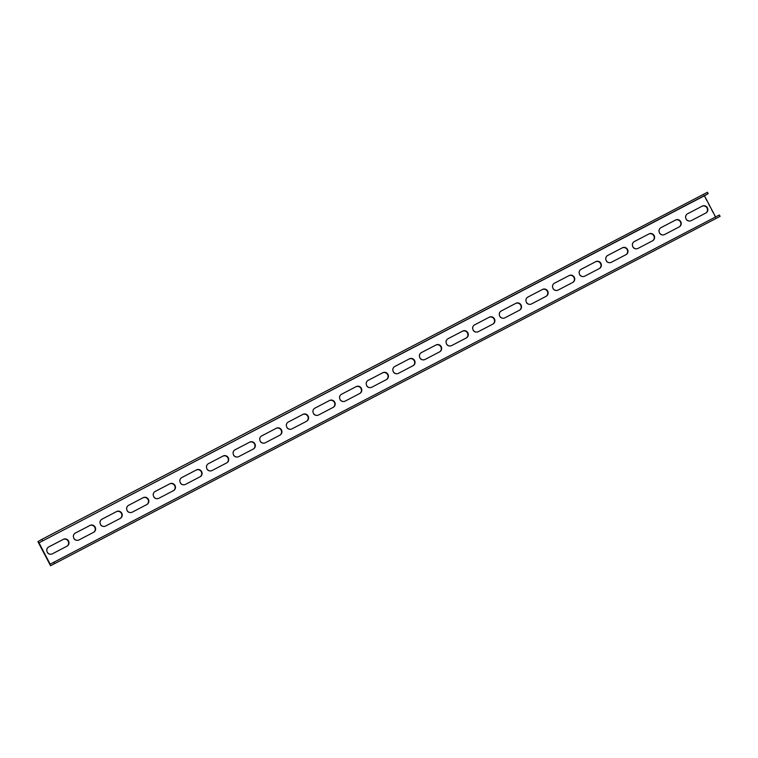 <?xml version="1.0" encoding="UTF-8"?>
<svg xmlns="http://www.w3.org/2000/svg" width="758" height="758" viewBox="0 0 758 758"><rect width="100%" height="100%" fill="white"/><g stroke="black" fill="none" stroke-linecap="round" stroke-linejoin="round"><path stroke-width="0.57" stroke-dasharray="3.79 2.84" d="M37.9 541.648L707.451 192.257M716.026 218.692L703.377 194.588M660.701 227.807L660.644 227.836A3.885 3.752 60.2 0 0 659.157 233.085A3.885 3.752 60.2 0 0 664.264 234.724L678.903 227.087A3.885 3.752 60.2 0 0 679.196 226.917M634.086 241.688L634.029 241.717A3.885 3.752 60.2 0 0 632.542 246.966A3.885 3.752 60.2 0 0 637.639 248.605L652.278 240.968A3.885 3.752 60.2 0 0 652.581 240.798M607.461 255.569L607.404 255.598A3.885 3.752 60.2 0 0 605.926 260.847A3.885 3.752 60.2 0 0 611.024 262.486L625.663 254.849A3.885 3.752 60.2 0 0 625.956 254.679M580.846 269.45L580.789 269.488A3.885 3.752 60.2 0 0 579.302 274.728A3.885 3.752 60.2 0 0 584.399 276.367L599.047 268.739A3.885 3.752 60.2 0 0 599.341 268.559M554.231 283.34L554.174 283.369A3.885 3.752 60.2 0 0 552.686 288.609A3.885 3.752 60.2 0 0 557.784 290.257L572.423 282.62A3.885 3.752 60.2 0 0 572.726 282.44M527.606 297.221L527.549 297.25A3.885 3.752 60.2 0 0 526.061 302.489A3.885 3.752 60.2 0 0 531.168 304.138L545.807 296.501A3.885 3.752 60.2 0 0 546.101 296.331M500.991 311.102L500.934 311.131A3.885 3.752 60.2 0 0 499.446 316.38A3.885 3.752 60.2 0 0 504.544 318.019L519.183 310.382A3.885 3.752 60.2 0 0 519.486 310.212M474.366 324.983L474.309 325.011A3.885 3.752 60.2 0 0 472.831 330.261A3.885 3.752 60.2 0 0 477.928 331.9L492.567 324.263A3.885 3.752 60.2 0 0 492.861 324.092M447.751 338.864L447.694 338.892A3.885 3.752 60.2 0 0 446.206 344.141A3.885 3.752 60.2 0 0 451.313 345.781L465.952 338.144A3.885 3.752 60.2 0 0 466.246 337.973M421.135 352.745L421.078 352.773A3.885 3.752 60.2 0 0 419.591 358.022A3.885 3.752 60.2 0 0 424.688 359.662L439.327 352.025A3.885 3.752 60.2 0 0 439.631 351.854M394.511 366.626L394.454 366.664A3.885 3.752 60.2 0 0 392.976 371.903A3.885 3.752 60.2 0 0 398.073 373.542L412.712 365.915A3.885 3.752 60.2 0 0 413.006 365.735M367.895 380.516L367.838 380.544A3.885 3.752 60.2 0 0 366.351 385.784A3.885 3.752 60.2 0 0 371.448 387.423L386.087 379.796A3.885 3.752 60.2 0 0 386.391 379.616M341.271 394.397L341.214 394.425A3.885 3.752 60.2 0 0 339.736 399.665A3.885 3.752 60.2 0 0 344.833 401.314L359.472 393.677A3.885 3.752 60.2 0 0 359.766 393.506M314.655 408.278L314.598 408.306A3.885 3.752 60.2 0 0 313.111 413.555A3.885 3.752 60.2 0 0 318.218 415.195L332.857 407.558A3.885 3.752 60.2 0 0 333.15 407.387M288.04 422.159L287.983 422.187A3.885 3.752 60.2 0 0 286.496 427.436A3.885 3.752 60.2 0 0 291.593 429.075L306.232 421.439A3.885 3.752 60.2 0 0 306.535 421.268M261.415 436.039L261.358 436.068A3.885 3.752 60.2 0 0 259.88 441.317A3.885 3.752 60.2 0 0 264.978 442.956L279.617 435.319A3.885 3.752 60.2 0 0 279.91 435.149M234.8 449.92L234.743 449.949A3.885 3.752 60.2 0 0 233.256 455.198A3.885 3.752 60.2 0 0 238.353 456.837L253.001 449.2A3.885 3.752 60.2 0 0 253.295 449.03M208.175 463.801L208.118 463.839A3.885 3.752 60.2 0 0 206.64 469.079A3.885 3.752 60.2 0 0 211.738 470.718L226.377 463.081A3.885 3.752 60.2 0 0 226.67 462.911M181.56 477.692L181.503 477.72A3.885 3.752 60.2 0 0 180.016 482.96A3.885 3.752 60.2 0 0 185.123 484.599L199.761 476.971A3.885 3.752 60.2 0 0 200.055 476.791M154.945 491.572L154.888 491.601A3.885 3.752 60.2 0 0 153.4 496.841A3.885 3.752 60.2 0 0 158.498 498.489L173.137 490.852A3.885 3.752 60.2 0 0 173.44 490.682M128.32 505.453L128.263 505.482A3.885 3.752 60.2 0 0 126.785 510.721A3.885 3.752 60.2 0 0 131.883 512.37L146.521 504.733A3.885 3.752 60.2 0 0 146.815 504.563M101.705 519.334L101.648 519.363A3.885 3.752 60.2 0 0 100.16 524.612A3.885 3.752 60.2 0 0 105.258 526.251L119.906 518.614A3.885 3.752 60.2 0 0 120.2 518.444M75.08 533.215L75.023 533.244A3.885 3.752 60.2 0 0 73.545 538.493A3.885 3.752 60.2 0 0 78.642 540.132L93.281 532.495A3.885 3.752 60.2 0 0 93.575 532.324M687.326 213.927L687.269 213.955A3.885 3.752 60.2 0 0 685.782 219.204A3.885 3.752 60.2 0 0 690.879 220.843L705.518 213.206A3.885 3.752 60.2 0 0 705.821 213.036M48.465 547.096L48.408 547.124A3.885 3.752 60.2 0 0 46.92 552.374A3.885 3.752 60.2 0 0 52.027 554.013L66.666 546.376A3.885 3.752 60.2 0 0 66.96 546.205M719.38 214.978L715.58 216.959M715.656 217.11L50.18 564.16"/><path stroke-width="1.14" d="M715.58 216.959L704.457 195.763L708.171 193.631L707.451 192.257L41.974 539.308L37.9 541.648L50.549 565.743L720.1 216.352L50.549 565.743M679.196 226.917A3.885 3.752 60.2 0 0 680.333 221.753A3.885 3.752 60.2 0 0 675.283 220.199L660.701 227.807M652.581 240.798A3.885 3.752 60.2 0 0 653.718 235.634A3.885 3.752 60.2 0 0 648.668 234.089L634.086 241.688M625.956 254.679A3.885 3.752 60.2 0 0 627.093 249.515A3.885 3.752 60.2 0 0 622.053 247.97L607.461 255.569M599.341 268.559A3.885 3.752 60.2 0 0 600.478 263.405A3.885 3.752 60.2 0 0 595.428 261.851L580.846 269.45M572.726 282.44A3.885 3.752 60.2 0 0 573.863 277.286A3.885 3.752 60.2 0 0 568.813 275.732L554.231 283.34M546.101 296.331A3.885 3.752 60.2 0 0 547.238 291.167A3.885 3.752 60.2 0 0 542.188 289.613L527.606 297.221M519.486 310.212A3.885 3.752 60.2 0 0 520.623 305.048A3.885 3.752 60.2 0 0 515.573 303.494L500.991 311.102M492.861 324.092A3.885 3.752 60.2 0 0 493.998 318.929A3.885 3.752 60.2 0 0 488.957 317.375L474.366 324.983M466.246 337.973A3.885 3.752 60.2 0 0 467.383 332.809A3.885 3.752 60.2 0 0 462.333 331.265L447.751 338.864M439.631 351.854A3.885 3.752 60.2 0 0 440.768 346.69A3.885 3.752 60.2 0 0 435.717 345.146L421.135 352.745M413.006 365.735A3.885 3.752 60.2 0 0 414.143 360.581A3.885 3.752 60.2 0 0 409.093 359.027L394.511 366.626M386.391 379.616A3.885 3.752 60.2 0 0 387.528 374.461A3.885 3.752 60.2 0 0 382.477 372.908L367.895 380.516M359.766 393.506A3.885 3.752 60.2 0 0 360.903 388.342A3.885 3.752 60.2 0 0 355.862 386.788L341.271 394.397M333.15 407.387A3.885 3.752 60.2 0 0 334.287 402.223A3.885 3.752 60.2 0 0 329.237 400.669L314.655 408.278M306.535 421.268A3.885 3.752 60.2 0 0 307.672 416.104A3.885 3.752 60.2 0 0 302.622 414.55L288.04 422.159M279.91 435.149A3.885 3.752 60.2 0 0 281.047 429.985A3.885 3.752 60.2 0 0 275.997 428.431L261.415 436.039M253.295 449.03A3.885 3.752 60.2 0 0 254.432 443.866A3.885 3.752 60.2 0 0 249.382 442.321L234.8 449.92M226.67 462.911A3.885 3.752 60.2 0 0 227.807 457.756A3.885 3.752 60.2 0 0 222.767 456.202L208.175 463.801M200.055 476.791A3.885 3.752 60.2 0 0 201.192 471.637A3.885 3.752 60.2 0 0 196.142 470.083L181.56 477.692M173.44 490.682A3.885 3.752 60.2 0 0 174.577 485.518A3.885 3.752 60.2 0 0 169.527 483.964L154.945 491.572M146.815 504.563A3.885 3.752 60.2 0 0 147.952 499.399A3.885 3.752 60.2 0 0 142.902 497.845L128.32 505.453M120.2 518.444A3.885 3.752 60.2 0 0 121.337 513.28A3.885 3.752 60.2 0 0 116.287 511.726L101.705 519.334M93.575 532.324A3.885 3.752 60.2 0 0 94.712 527.161A3.885 3.752 60.2 0 0 89.671 525.607L75.08 533.215M705.821 213.036A3.885 3.752 60.2 0 0 706.958 207.872A3.885 3.752 60.2 0 0 701.908 206.318L687.326 213.927M66.96 546.205A3.885 3.752 60.2 0 0 68.097 541.041A3.885 3.752 60.2 0 0 63.047 539.497L48.465 547.096M720.1 216.352L719.38 214.978L50.18 564.16L38.98 542.823L704.457 195.763M675.643 220A3.885 3.752 -119.8 0 1 680.741 221.639A3.885 3.752 -119.8 0 1 679.253 226.888L664.614 234.525A3.885 3.752 -119.8 0 1 659.517 232.877A3.885 3.752 -119.8 0 1 660.995 227.637L675.283 220.199M649.019 233.881A3.885 3.752 -119.8 0 1 654.116 235.52A3.885 3.752 -119.8 0 1 652.638 240.769L637.999 248.406A3.885 3.752 -119.8 0 1 632.892 246.757A3.885 3.752 -119.8 0 1 634.38 241.518L648.668 234.089M622.403 247.762A3.885 3.752 -119.8 0 1 627.501 249.41A3.885 3.752 -119.8 0 1 626.013 254.65L611.374 262.287A3.885 3.752 -119.8 0 1 606.277 260.648A3.885 3.752 -119.8 0 1 607.764 255.399L622.053 247.97M595.779 261.643A3.885 3.752 -119.8 0 1 600.886 263.291A3.885 3.752 -119.8 0 1 599.398 268.531L584.759 276.168A3.885 3.752 -119.8 0 1 579.662 274.529A3.885 3.752 -119.8 0 1 581.14 269.279L595.428 261.851M569.163 275.533A3.885 3.752 -119.8 0 1 574.261 277.172A3.885 3.752 -119.8 0 1 572.783 282.412L558.134 290.049A3.885 3.752 -119.8 0 1 553.037 288.41A3.885 3.752 -119.8 0 1 554.524 283.16L568.813 275.732M542.548 289.414A3.885 3.752 -119.8 0 1 547.646 291.053A3.885 3.752 -119.8 0 1 546.158 296.293L531.519 303.93A3.885 3.752 -119.8 0 1 526.422 302.29A3.885 3.752 -119.8 0 1 527.909 297.041L542.188 289.613M515.923 303.295A3.885 3.752 -119.8 0 1 521.021 304.934A3.885 3.752 -119.8 0 1 519.543 310.183L504.904 317.81A3.885 3.752 -119.8 0 1 499.797 316.171A3.885 3.752 -119.8 0 1 501.284 310.932L515.573 303.494M489.308 317.176A3.885 3.752 -119.8 0 1 494.405 318.815A3.885 3.752 -119.8 0 1 492.918 324.064L478.279 331.691A3.885 3.752 -119.8 0 1 473.181 330.052A3.885 3.752 -119.8 0 1 474.669 324.812L488.957 317.375M462.693 331.056A3.885 3.752 -119.8 0 1 467.79 332.696A3.885 3.752 -119.8 0 1 466.303 337.945L451.664 345.582A3.885 3.752 -119.8 0 1 446.566 343.933A3.885 3.752 -119.8 0 1 448.044 338.693L462.333 331.265M436.068 344.937A3.885 3.752 -119.8 0 1 441.165 346.577A3.885 3.752 -119.8 0 1 439.687 351.826L425.039 359.463A3.885 3.752 -119.8 0 1 419.941 357.823A3.885 3.752 -119.8 0 1 421.429 352.574L435.717 345.146M409.453 358.818A3.885 3.752 -119.8 0 1 414.55 360.467A3.885 3.752 -119.8 0 1 413.063 365.707L398.424 373.343A3.885 3.752 -119.8 0 1 393.326 371.704A3.885 3.752 -119.8 0 1 394.814 366.455L409.093 359.027M382.828 372.699A3.885 3.752 -119.8 0 1 387.935 374.348A3.885 3.752 -119.8 0 1 386.447 379.587L371.808 387.224A3.885 3.752 -119.8 0 1 366.701 385.585A3.885 3.752 -119.8 0 1 368.189 380.336L382.477 372.908M356.213 386.589A3.885 3.752 -119.8 0 1 361.31 388.229A3.885 3.752 -119.8 0 1 359.823 393.468L345.184 401.105A3.885 3.752 -119.8 0 1 340.086 399.466A3.885 3.752 -119.8 0 1 341.574 394.217L355.862 386.788M329.597 400.47A3.885 3.752 -119.8 0 1 334.695 402.11A3.885 3.752 -119.8 0 1 333.207 407.359L318.568 414.986A3.885 3.752 -119.8 0 1 313.471 413.347A3.885 3.752 -119.8 0 1 314.949 408.107L329.237 400.669M302.973 414.351A3.885 3.752 -119.8 0 1 308.07 415.99A3.885 3.752 -119.8 0 1 306.592 421.24L291.953 428.867A3.885 3.752 -119.8 0 1 286.846 427.228A3.885 3.752 -119.8 0 1 288.334 421.988L302.622 414.55M276.357 428.232A3.885 3.752 -119.8 0 1 281.455 429.871A3.885 3.752 -119.8 0 1 279.967 435.12L265.328 442.757A3.885 3.752 -119.8 0 1 260.231 441.109A3.885 3.752 -119.8 0 1 261.718 435.869L275.997 428.431M249.733 442.113A3.885 3.752 -119.8 0 1 254.84 443.752A3.885 3.752 -119.8 0 1 253.352 449.001L238.713 456.638A3.885 3.752 -119.8 0 1 233.616 454.99A3.885 3.752 -119.8 0 1 235.094 449.75L249.382 442.321M223.117 455.994A3.885 3.752 -119.8 0 1 228.215 457.642A3.885 3.752 -119.8 0 1 226.727 462.882L212.088 470.519A3.885 3.752 -119.8 0 1 206.991 468.88A3.885 3.752 -119.8 0 1 208.478 463.631L222.767 456.202M196.502 469.875A3.885 3.752 -119.8 0 1 201.6 471.523A3.885 3.752 -119.8 0 1 200.112 476.763L185.473 484.4A3.885 3.752 -119.8 0 1 180.376 482.761A3.885 3.752 -119.8 0 1 181.854 477.512L196.142 470.083M169.877 483.765A3.885 3.752 -119.8 0 1 174.975 485.404A3.885 3.752 -119.8 0 1 173.497 490.644L158.858 498.281A3.885 3.752 -119.8 0 1 153.751 496.642A3.885 3.752 -119.8 0 1 155.238 491.392L169.527 483.964M143.262 497.646A3.885 3.752 -119.8 0 1 148.36 499.285A3.885 3.752 -119.8 0 1 146.872 504.525L132.233 512.162A3.885 3.752 -119.8 0 1 127.136 510.522A3.885 3.752 -119.8 0 1 128.623 505.283L142.902 497.845M116.637 511.527A3.885 3.752 -119.8 0 1 121.744 513.166A3.885 3.752 -119.8 0 1 120.257 518.415L105.618 526.043A3.885 3.752 -119.8 0 1 100.52 524.403A3.885 3.752 -119.8 0 1 101.998 519.164L116.287 511.726M90.022 525.408A3.885 3.752 -119.8 0 1 95.12 527.047A3.885 3.752 -119.8 0 1 93.641 532.296L78.993 539.933A3.885 3.752 -119.8 0 1 73.896 538.284A3.885 3.752 -119.8 0 1 75.383 533.045L89.671 525.607M702.259 206.119A3.885 3.752 -119.8 0 1 707.356 207.758A3.885 3.752 -119.8 0 1 705.878 213.007L691.23 220.635A3.885 3.752 -119.8 0 1 686.132 218.996A3.885 3.752 -119.8 0 1 687.62 213.756L701.908 206.318M63.407 539.289A3.885 3.752 -119.8 0 1 68.504 540.928A3.885 3.752 -119.8 0 1 67.017 546.177L52.378 553.814A3.885 3.752 -119.8 0 1 47.28 552.165A3.885 3.752 -119.8 0 1 48.758 546.925L63.047 539.497M708.171 193.631L38.98 542.823M42.694 540.691L41.974 539.308M53.903 562.029L54.623 563.412"/></g></svg>
